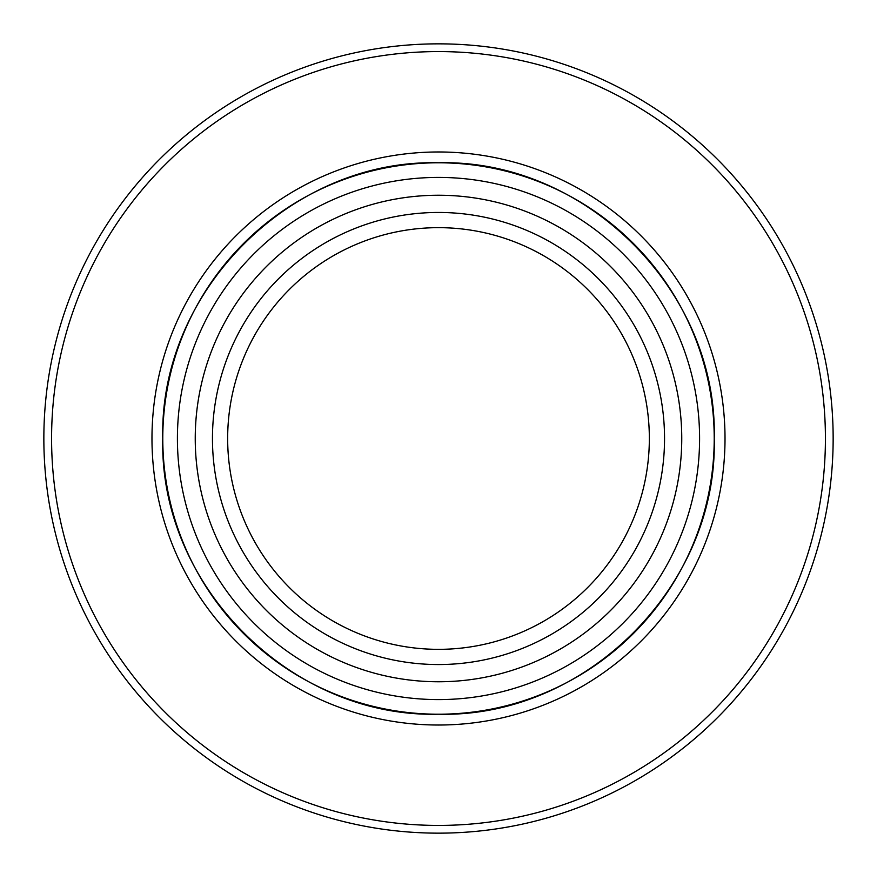 <?xml version="1.0" encoding="UTF-8"?>
<svg xmlns="http://www.w3.org/2000/svg" width="877" height="877" viewBox="0 0 877 877"><rect width="100%" height="100%" fill="white"/><g stroke="black" fill="none" stroke-linecap="round" stroke-linejoin="round"><path stroke-width="1.32" d="M438.5 43.85A394.65 394.65 0 0 0 43.85 438.5A394.65 394.65 0 0 0 438.5 833.15A394.65 394.65 0 0 0 833.15 438.5A394.65 394.65 0 0 0 438.5 43.85A394.65 394.65 0 0 0 43.85 438.5A394.65 394.65 0 0 0 438.5 833.15A394.65 394.65 0 0 0 833.15 438.5A394.65 394.65 0 0 0 438.5 43.85M151.973 438.5A286.527 286.527 0 0 0 581.758 686.636A286.527 286.527 0 0 0 581.758 190.364A286.527 286.527 0 0 0 151.973 438.5A286.527 286.527 0 0 0 581.758 686.636A286.527 286.527 0 0 0 581.758 190.364A286.527 286.527 0 0 0 151.973 438.5M714.218 438.5A275.718 275.718 0 0 1 438.5 714.218A275.718 275.718 0 0 1 162.782 438.5A275.718 275.718 0 0 1 438.5 162.782A275.718 275.718 0 0 1 714.218 438.5M438.5 699.594A261.094 261.094 0 0 1 212.387 307.959A261.094 261.094 0 0 1 664.613 307.959A261.094 261.094 0 0 1 438.5 699.594M227.658 438.5A210.842 210.842 0 0 0 438.5 649.342A210.842 210.842 0 0 0 649.342 438.5A210.842 210.842 0 0 0 438.5 227.658A210.842 210.842 0 0 0 227.658 438.5M438.5 681.758A243.258 243.258 0 0 1 227.834 316.871A243.258 243.258 0 0 1 649.166 316.871A243.258 243.258 0 0 1 438.5 681.758M51.579 438.5A386.921 386.921 0 0 0 438.5 825.421A386.921 386.921 0 0 0 825.421 438.5A386.921 386.921 0 0 0 438.5 51.579A386.921 386.921 0 0 0 51.579 438.5M438.5 664.547A226.047 226.047 0 0 1 242.743 325.477A226.047 226.047 0 0 1 634.257 325.477A226.047 226.047 0 0 1 438.5 664.547M438.5 714.218C585.847 718 718 585.847 714.218 438.5C718 291.153 585.847 159 438.5 162.782C291.153 159 159 291.153 162.782 438.5C159 585.847 291.153 718 438.5 714.218"/></g></svg>
